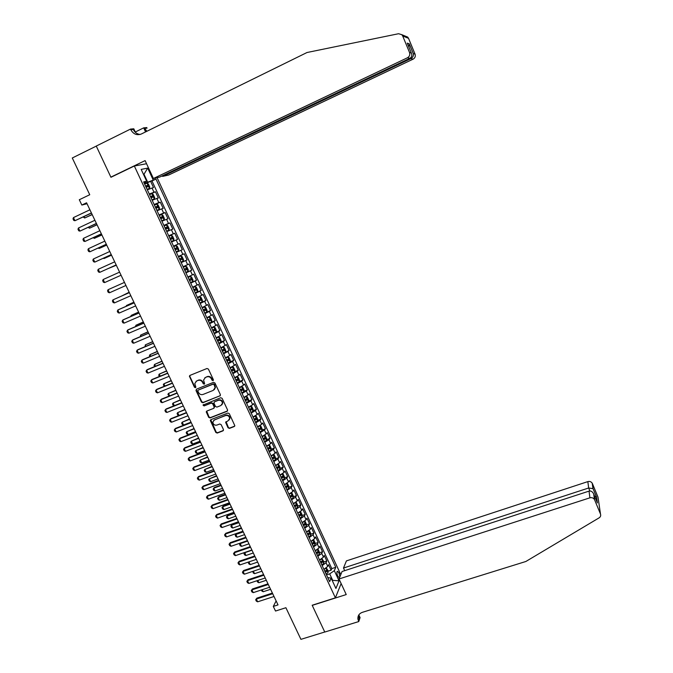 <?xml version="1.0" encoding="UTF-8"?>
<svg xmlns="http://www.w3.org/2000/svg" width="673" height="673" viewBox="0 0 673 673"><rect width="100%" height="100%" fill="white"/><g stroke="black" fill="none" stroke-linecap="round" stroke-linejoin="round"><path stroke-width="1.01" d="M213.021 380.632L213.366 379.673L208.411 369.107L206.99 368.493L189.971 375.399L189.391 376.173L194.455 387.253L195.439 387.682L195.843 387.126L194.791 383.526L196.651 381.002L198.064 380.43C199.99 379.883 201.488 380.531 202.581 382.382L203.221 383.736L204.205 384.165L204.617 383.602L203.566 380.052L205.442 377.46L206.863 376.888C208.798 376.333 210.304 376.989 211.398 378.84L212.037 380.203L213.021 380.632M339.873 576.896L339.015 573.06L337.602 571.301C336.601 571.629 336.651 573.253 337.728 576.164L339.461 577.888M228.038 427.776L229.443 428.39L234.229 426.547L234.827 425.689L229.3 413.651L227.895 413.037L210.876 419.649L210.296 420.457L215.823 432.461L217.219 433.067L222.965 430.871L223.453 429.534L221.131 424.613L219.726 424.007L216.874 425.1C214.536 425.487 213.19 424.478 212.853 422.072L214.418 419.885L225.615 415.544C227.928 415.14 229.274 416.124 229.67 418.488L228.08 420.785L225.615 422.35L228.038 427.776L229.771 428.028L234.726 426.11M134.339 166.004L110.944 177.285L96.281 146.108L72.289 157.987L89.745 194.733L79.305 199.738L81.837 205.046L86.573 202.783L278.016 604.892L273.305 606.407L275.518 611.042L285.899 607.719L300.924 639.35L324.748 631.997L312.171 605.237L335.398 597.843L134.339 166.004L146.554 163.732M219.903 396.01L220.391 394.647L214.914 382.971L213.492 382.357L196.474 389.171L196.003 390.525L201.479 402.118L202.884 402.732L220.357 395.631M222.124 398.349L227.575 409.966L227.087 411.321L210.069 417.941L208.672 417.327L206.232 411.859L206.821 411.052L213.694 408.36L214.182 407.005L212.626 403.716L211.221 403.11L204.062 405.928L203.01 405.121L220.71 397.735L222.124 398.349M328.029 571.217L331.099 570.216L328.533 564.689L327.759 566.43L326.043 562.729L322.165 565.598M323.738 562.014L326.826 560.996L324.251 555.452L323.461 557.16L321.728 553.45L317.833 556.302M319.423 552.785L322.527 551.742L319.944 546.182L319.137 547.864L317.412 544.137L313.492 546.964M315.099 543.523L318.22 542.472L315.637 536.886L314.804 538.535L313.071 534.799L309.134 537.601M310.766 534.227L313.904 533.159L311.305 527.556L310.463 529.18L308.722 525.428L304.76 528.204M306.408 524.906L309.572 523.821L306.964 518.202L306.106 519.792L304.356 516.031L300.377 518.782M302.042 515.56L305.222 514.458L302.606 508.822L301.731 510.37L299.973 506.601L295.977 509.326M297.659 506.18L300.856 505.053L298.24 499.4L297.34 500.922L295.582 497.137L291.569 499.846M293.268 496.767L296.482 495.631L293.849 489.961L292.94 491.45L291.173 487.647L287.135 490.331M288.86 487.328L292.09 486.167L289.457 480.48L288.524 481.935L286.748 478.124L282.694 480.783M284.435 477.855L287.691 476.677L285.041 470.974L284.09 472.396L282.315 468.568L278.243 471.201M279.993 468.358L283.274 467.163L280.616 461.434L279.648 462.822L277.865 458.986L273.768 461.594M275.535 458.826L278.841 457.615L276.174 451.869L275.19 453.223L273.398 449.371L269.284 451.953M271.068 449.27L274.391 448.033L271.715 442.27L270.714 443.591L268.922 439.73L264.783 442.279M266.584 439.679L269.932 438.417L267.248 432.638L266.222 433.925L264.43 430.047L260.266 432.579M262.083 430.055L265.456 428.777L262.764 422.972L261.721 424.226L259.921 420.339L255.74 422.846M257.566 420.406L260.964 419.102L258.264 413.281L257.204 414.501L255.395 410.597L251.197 413.079M253.031 410.715L256.463 409.394L253.755 403.556L252.669 404.742L250.852 400.83L246.638 403.278M248.488 401.007L251.946 399.661L249.22 393.798L248.127 394.95L246.301 391.021L242.061 393.444M243.92 391.257L247.412 389.886L244.678 384.014L243.567 385.124L241.733 381.187L237.476 383.585M239.344 381.482L242.86 380.085L240.126 374.188L238.991 375.265L237.148 371.319L232.866 373.683M234.751 371.673L238.292 370.251L235.55 364.337L234.397 365.38L232.555 361.418L228.248 363.757M230.141 361.83L233.716 360.383L230.965 354.452L229.787 355.462L227.937 351.483L223.613 353.796M222.746 349.708L222.889 350.927L224.26 350.364L222.469 351.314L223.343 353.216L229.123 350.49L226.355 344.534L225.161 345.501L223.31 341.514L218.961 343.802M220.803 342.086L224.513 340.555L221.737 334.582L220.525 335.516L218.666 331.511L214.3 333.774M215.84 332.277L219.886 330.594L217.11 324.596L215.873 325.496L214.006 321.475L209.614 323.713M210.531 322.577L215.251 320.6L212.458 314.585L211.204 315.444L209.328 311.414L204.92 313.618M206.88 311.885L204.533 306.88L205.702 307.435L207.107 310.455L206.872 311.927L204.668 313.054L210.59 310.564L207.797 304.533L206.518 305.357L204.642 301.311L200.209 303.489M199.999 303.035L205.921 300.503L203.111 294.446L201.816 295.237L199.931 291.173L195.473 293.327M195.313 292.965L201.235 290.408L198.417 284.334L197.105 285.083L195.212 281.011L190.728 283.131M190.61 282.862L196.533 280.279L193.706 274.18L192.369 274.895L190.476 270.807L185.975 272.901M185.891 272.716L191.822 270.109L188.978 264.001L187.624 264.666L185.723 260.569L181.197 262.63M181.155 262.546L187.086 259.913L184.242 253.78L182.863 254.411L180.953 250.297L176.402 252.333M180.953 250.297L182.341 249.683L179.481 243.525L173.55 246.2M173.516 246.133L178.084 244.122L176.166 239.992L177.571 239.42L174.702 233.237L168.772 235.937M168.704 235.777L173.289 233.792L171.363 229.653L172.793 229.114L169.916 222.923L163.985 225.64M163.867 225.388L168.477 223.436L166.551 219.28L167.998 218.784L165.112 212.559L159.173 215.31M159.013 214.965L163.648 213.038L161.713 208.874L163.186 208.411L160.283 202.169L154.353 204.937M154.151 204.499L158.803 202.607L156.859 198.426L158.348 198.005L155.446 191.746L149.263 194.009M149.515 194.539L155.446 191.746M198.224 390.079L213.45 383.854L213.105 384.165L214.09 384.594L215.108 387.732L213.215 390.399L203.002 394.462C201.084 395.001 199.587 394.353 198.501 392.51L197.753 390.685L198.165 390.13L213.105 384.165M341.127 583.558L335.398 597.843M340.799 574.624L157.087 177.664M331.099 570.216L331.797 568.609L335.76 567.305L155.976 179.068L144.358 183.468M335.76 567.305L334.33 570.679L339.041 580.833L335.928 588.454L331.141 578.157L329.644 581.674L143.635 181.903L146.664 181.205L141.179 169.403L147.707 168.115L153.091 179.733M331.797 568.609L151.98 180.961L150.592 181.281L153.503 187.565L147.303 189.794M158.803 202.607L160.283 202.169M163.648 213.038L165.112 212.559M168.477 223.436L169.916 222.923M173.289 233.792L174.702 233.237M178.084 244.122L179.481 243.525M187.086 259.913L185.723 260.569M191.822 270.109L190.476 270.807M196.533 280.279L195.212 281.011M201.235 290.408L199.931 291.173M205.921 300.503L204.642 301.311M210.59 310.564L209.328 311.414M215.251 320.6L214.006 321.475M219.886 330.594L218.666 331.511M224.513 340.555L223.31 341.514M229.123 350.49L227.937 351.483M233.716 360.383L232.555 361.418M238.292 370.251L237.148 371.319M242.86 380.085L241.733 381.187M247.412 389.886L246.301 391.021M251.946 399.661L250.852 400.83M256.463 409.394L255.395 410.597M260.964 419.102L259.921 420.339M265.456 428.777L264.43 430.047M269.932 438.417L268.922 439.73M274.391 448.033L273.398 449.371M278.841 457.615L277.865 458.986M283.274 467.163L282.315 468.568M287.691 476.677L286.748 478.124M292.09 486.167L291.173 487.647M296.482 495.631L295.582 497.137M300.856 505.053L299.973 506.601M305.222 514.458L304.356 516.031M309.572 523.821L308.722 525.428M313.904 533.159L313.071 534.799M318.22 542.472L317.412 544.137M322.527 551.742L321.728 553.45M326.826 560.996L326.043 562.729M332.235 580.496L332.698 580.345L329.686 573.867L326.489 574.91M147.572 181.937L144.131 174.534L143.618 174.644M143.669 174.761L147.707 168.115M144.081 182.854L146.664 181.205M276.123 600.93L273.305 606.407M81.837 205.046L87.027 203.742M332.445 580.95L332.698 580.345L339.041 580.833M327.726 577.552L331.141 578.157M145.536 183.687L150.592 181.281M151.98 180.961L155.976 179.068M156.859 198.426L152.199 200.31M161.713 208.874L157.07 210.784M166.551 219.28L161.932 221.224M171.363 229.653L166.769 231.63M176.166 239.992L171.598 241.994M178.32 256.455L182.863 254.411M183.106 266.744L187.624 264.666M187.876 276.998L192.369 274.895M192.629 287.211L197.105 285.083M197.374 297.39L201.816 295.237M202.093 307.544L206.518 305.357M206.796 317.656L211.204 315.444M211.49 327.743L215.873 325.496M216.168 337.787L220.525 335.516M220.828 347.806L225.161 345.501M225.472 357.784L229.787 355.462M230.099 367.736L234.397 365.38M234.709 377.646L238.991 375.265M239.31 387.53L243.567 385.124M243.895 397.381L248.127 394.95M248.463 407.199L252.669 404.742M253.014 416.991L257.204 414.501M257.557 426.741L261.721 424.226M262.075 436.466L266.222 433.925M266.584 446.157L270.714 443.591M271.446 455.655L275.19 453.223M275.56 465.438L279.648 462.822M280.027 475.037L284.09 472.396M284.477 484.602L288.524 481.935M288.91 494.133L292.94 491.45M293.335 503.64L297.34 500.922M297.744 513.112L301.731 510.37M302.135 522.559L306.106 519.792M306.509 531.964L310.463 529.18M310.876 541.353L314.804 538.535M315.233 550.699L319.137 547.864M319.566 560.02L323.461 557.16M323.89 569.316L327.759 566.43M329.686 573.867L334.33 570.679M213.366 380.329L212.382 379.892L211.743 378.529C210.657 376.678 209.143 376.03 207.217 376.577L206.863 376.888M204.794 377.814L207.217 376.577M196.028 381.339L198.426 380.119C200.344 379.572 201.85 380.228 202.935 382.071L203.574 383.425L204.542 383.862M189.937 375.408L189.87 376.459L194.817 386.941L195.767 387.379M196.415 389.196L196.365 390.214L201.841 401.789L203.238 402.404L220.239 395.682M214.3 389.659L215.453 387.412L214.443 384.275L213.45 383.854M206.712 411.102L209.017 416.982L210.422 417.596L227.558 410.909M214.157 407.973L214.519 406.677L212.979 403.388L211.566 402.782L204.062 405.928M203.423 404.557L204.415 405.592M220.862 405.55L222.452 403.287C222.082 400.881 220.727 399.88 218.389 400.284L214.435 401.84L213.955 403.203L215.503 406.492L216.908 407.098L220.862 405.55M221.871 404.826L222.788 402.95C222.418 400.544 221.072 399.552 218.733 399.955L218.389 400.284M214.325 401.89L218.733 399.955M226.052 421.576L228.366 427.422M229.148 419.986L229.998 418.143C229.602 415.779 228.256 414.795 225.951 415.199L225.615 415.544M213.736 420.289L225.951 415.199M210.758 419.7L216.168 432.1L217.564 432.714L223.453 430.434M147.025 183.157L144.636 184.057L145.57 186.059L147.606 185.277L148.102 186.556L146.167 187.321L147.093 189.323L149.465 188.415L149.81 187.161L148.354 184.015L147.025 183.157M149.465 188.415L147.126 189.416M145.612 186.16L146.277 185.908L147.017 186.657M84.032 216.597L84.697 217.993L92.142 214.477M83.174 217L84.697 217.993L92.201 214.611M91.402 212.929L74.955 220.719L73.752 220.408L73.004 218.843L73.458 217.589L89.904 209.783M73.458 217.589L74.955 220.719L91.469 213.072M162.353 175.813L162.63 176.402L168.637 175.039L413.121 59.148L410.917 58.593L410.606 57.828M162.63 176.402L410.917 58.593C412.776 57.516 413.601 55.943 413.373 53.857L409.361 44.132L408.864 46.984M110.868 177.125L145.107 160.603L153.402 178.505L407.518 57.735C409.546 56.507 410.21 54.757 409.521 52.46L402.69 35.972L401.84 34.693L398.576 33.726L307.014 52.511L141.313 134.011C136.88 135.618 133.372 134.179 130.789 129.704L130.503 129.09L96.256 146.058L110.868 177.125L111.575 176.982M409.521 52.46L411.354 53.007L407.274 43.131L409.293 43.871L413.306 53.588L415.039 54.109L408.528 38.327L402.69 35.972M135.29 132.009L143.686 127.862L146.764 127.576L147.034 128.156L144.712 128.375L146.201 131.605M130.503 129.09L133.792 128.787L135.5 132.455M153.402 178.505L159.703 177.066L409.84 58.324L407.518 57.735M145.553 131.925L143.686 127.862M405.272 36.106L407.703 37.108L408.528 38.327M415.039 54.109C415.704 56.296 415.064 57.979 413.121 59.148M140.177 134.457C137.099 134.129 134.793 132.463 133.271 129.468L130.789 129.704M146.865 131.285L144.712 128.375M411.354 53.007C412.288 55.337 411.783 57.104 409.84 58.324M407.274 43.131L407.577 43.88M339.015 578.99L589.893 497.827L589.052 491.113L342.069 571.512L339.015 578.99L346.233 594.562L312.23 605.372L324.773 632.048L358.743 621.566L360.08 617.621L358.827 614.92M344.702 570.662L343.491 568.046L346.418 560.895L587.849 481.607C589.725 481.145 591.18 481.675 592.215 483.197L593.081 488.657L596.556 497.061L597.397 502.95L593.872 494.428L594.612 499.837L600.476 514.012C601.006 515.585 600.552 516.872 599.121 517.848L525.849 561.492L362.343 612.337C359.104 613.566 357.641 615.845 357.935 619.185L358.743 621.566M592.383 483.534L598.019 497.179L600.476 514.012M343.491 568.046L588.656 488.001L587.849 481.607M358.406 615.677L358.827 616.577M594.612 499.837L594.444 499.484C593.367 497.911 591.845 497.355 589.893 497.827M358.894 614.828L359.517 618.066L358.507 621.053M593.081 488.657L588.656 488.001L589.893 490.979M596.556 497.061L594.579 496.144M597.397 502.95L597.052 502.117M593.872 494.428L593.679 493.923C592.476 491.635 590.936 490.701 589.052 491.113M151.905 193.664L149.532 194.581L150.458 196.575L152.493 195.776L152.981 197.054L151.055 197.828L151.972 199.831L154.336 198.897L154.681 197.626L153.217 194.489L151.905 193.664M154.336 198.897L152.014 199.906M150.5 196.659L151.164 196.407L151.896 197.164M89.004 227.011L89.559 228.181L97.005 224.689M88.146 227.415L89.559 228.181L97.055 224.799M156.876 210.355L159.198 209.353L159.526 208.058L158.071 204.929L156.767 204.129L154.411 205.063L155.337 207.057M159.198 209.353L156.843 210.296L155.926 208.31L157.852 207.511L157.364 206.241L155.345 207.048M155.37 207.124L156.035 206.863L156.759 207.637M93.959 237.392L94.413 238.326L101.85 234.869M93.11 237.788L94.413 238.326L101.892 234.961M161.722 220.778L164.035 219.76L164.355 218.447L162.908 215.335L161.621 214.561L159.274 215.52L160.199 217.497L162.218 216.672L162.698 217.943L160.78 218.75M164.035 219.76L161.697 220.727L160.788 218.742M160.216 217.547L160.897 217.286L161.613 218.077M98.897 247.731L99.242 248.446L106.679 245.022M98.065 248.118L99.242 248.446L106.713 245.09M166.551 231.159L168.856 230.141L169.167 228.812L167.728 225.707L166.45 224.959L164.119 225.935L165.036 227.911L167.055 227.07L167.527 228.332L165.617 229.156M168.856 230.141L166.534 231.125L165.625 229.148M165.053 227.945L165.735 227.676L166.441 228.492M103.827 258.045L104.054 258.533L111.499 255.134M103.255 258.306L104.054 258.533L111.525 255.185M96.39 223.402L79.944 231.117L78.733 230.789L77.984 229.241L78.447 228.004L94.893 220.264M78.447 228.004L79.944 231.117L96.441 223.52M101.354 233.834L84.916 241.481L83.696 241.144L82.956 239.596L83.427 238.377L99.865 230.704M83.427 238.377L84.916 241.481L101.404 233.926M106.309 244.232L89.862 251.811L88.643 251.466L87.902 249.919L88.382 248.716L104.82 241.119M88.382 248.716L89.862 251.811L106.342 244.307M111.238 254.596L94.8 262.1L93.581 261.747L92.84 260.207L93.32 259.021L109.766 251.492M93.32 259.021L94.8 262.1L111.264 254.646M171.363 241.506L173.668 240.488L173.962 239.134L172.532 236.038L171.262 235.314L168.957 236.307L169.865 238.284M171.295 235.331L173.676 240.454L171.354 241.489L170.454 239.521L172.347 238.696L171.876 237.426L169.874 238.276L170.555 238.032L171.253 238.865M108.732 268.317L116.294 265.221M108.429 268.46L116.311 265.246M116.16 264.926L99.713 272.363L98.494 271.993L97.753 270.462L98.241 269.293L114.688 261.831M98.241 269.293L99.713 272.363L116.168 264.952M176.099 245.662L178.471 250.76L176.175 251.811L178.463 250.793L178.749 249.422L177.319 246.343L176.065 245.645L173.76 246.655L174.677 248.623L175.367 248.345L176.057 249.229M176.175 251.811L175.258 249.851L177.142 249.018L176.688 247.757L174.686 248.615M103.146 279.522L104.618 282.584L121.064 275.223L104.618 282.584L103.39 282.214L102.658 280.683L103.146 279.522L119.592 272.136M180.852 255.933L178.564 256.968L180.852 255.933L182.089 256.606L183.51 259.685L183.241 261.031L180.877 255.95M183.241 261.031L180.953 262.108L180.053 260.157L181.929 259.307L181.474 258.045L179.472 258.92L178.572 256.968M181.474 258.045L180.154 258.634L180.549 259.913L180.053 260.157M109.506 292.78L108.269 292.393L107.545 290.871L108.042 289.726L124.471 282.391L108.042 289.726L109.506 292.78L125.944 285.478M185.723 272.372L188.003 271.269L188.263 269.907L186.842 266.844L185.613 266.188L183.342 267.248M185.613 266.188L183.334 267.223L184.251 269.192M185.731 272.363L184.831 270.42L186.69 269.562L186.244 268.3L184.259 269.192M184.932 268.88L185.319 270.159L184.806 270.395M129.166 292.242L121.897 295.893M129.182 292.275L121.519 296.061M130.814 295.708L114.376 302.934L113.14 302.539L112.408 301.016L112.913 299.889L129.334 292.604M114.376 302.934L112.913 299.889L129.351 292.637M190.366 276.418L188.103 277.486L189.012 279.43L191.006 278.521L191.443 279.775L189.593 280.649L190.493 282.593L192.747 281.474L193 280.094L191.578 277.04L190.366 276.418L188.087 277.453M189.727 279.102L190.072 280.38L189.559 280.616M133.893 302.185L126.482 305.492L126.743 306.038M133.919 302.236L126.482 305.492L126.095 306.324M135.66 305.895L119.222 313.063L117.985 312.651L117.262 311.136L118.574 309.614L134.188 302.783M119.222 313.063L117.775 310.026L134.213 302.842M195.22 292.78L197.467 291.687L197.719 290.248L196.306 287.203L195.103 286.605L192.857 287.691L193.757 289.626M195.103 286.605L192.831 287.64M195.237 292.78L194.337 290.845L196.179 289.962L195.742 288.709L193.765 289.626M194.505 289.281L194.808 290.559L194.304 290.795M130.722 316.52L131.21 315.385L131.58 316.15M138.613 312.095L131.21 315.385L138.646 312.163M140.497 316.049L124.059 323.149L122.823 322.729L122.099 321.223L123.403 319.692L139.017 312.928M124.059 323.149L122.612 320.129L139.05 313.012M199.057 301.016L199.948 302.943L202.178 301.824L202.422 300.368L201.008 297.331L199.856 296.768L197.593 297.87M202.186 301.782L199.856 296.768L197.559 297.803M199.065 301.008L200.899 300.116L200.47 298.862L198.485 299.796L197.601 297.861M199.258 299.435L199.528 300.705L199.023 300.94M135.534 326.598L135.921 325.252L136.392 326.228M143.315 321.963L135.921 325.252L143.357 322.064M145.318 326.178L128.88 333.202L127.643 332.782L126.919 331.276L128.215 329.736L143.829 323.04M128.88 333.202L127.441 330.191L143.879 323.141M202.27 307.923L204.533 306.88L202.304 308.007M204.668 313.054L203.776 311.136L205.602 310.228L205.172 308.983L203.204 309.925L202.312 307.998M203.995 309.555L204.23 310.817L203.726 311.061M140.337 336.643L140.623 335.087L141.187 336.281M148.001 331.806L140.623 335.087L148.06 331.924M150.121 336.264L133.683 343.23L132.438 342.793L131.723 341.287L133.018 339.756L148.624 333.118M133.683 343.23L132.244 340.227L148.683 333.244M208.706 319.641L208.916 320.895L210.296 320.314L208.47 321.231L209.353 323.149L211.558 321.997L211.776 320.508L210.38 317.496L209.219 316.966L207.006 318.11M209.219 316.966L206.964 318.018M210.296 320.314L209.867 319.069L207.898 320.028L207.015 318.102M208.916 320.895L208.42 321.139M145.116 346.654L145.301 344.887L145.974 346.292M152.67 341.623L145.301 344.887L152.737 341.758M154.908 346.317L138.478 353.216L137.225 352.77L136.51 351.272L137.797 349.733L153.41 343.163M138.478 353.216L137.04 350.221L153.478 343.306M214.031 333.202L216.218 332.033L216.437 330.527L215.04 327.524L213.888 327.019L211.692 328.18L212.584 330.09L214.544 329.122L214.965 330.367L213.148 331.301M213.888 327.019L211.642 328.071M213.408 329.694L213.593 330.939L213.089 331.183M149.886 356.631L149.431 355.681L149.97 354.663L150.735 356.278M157.331 351.399L149.97 354.663L157.406 351.558M159.678 356.345L143.248 363.176L141.995 362.713L141.28 361.224L142.567 359.685L158.172 353.174M143.248 363.176L141.818 360.19L158.248 353.342M218.548 337.038L216.37 338.216L217.253 340.126L219.213 339.142L219.625 340.387L217.816 341.32L218.691 343.23L220.879 342.002L221.072 340.513L219.684 337.518L218.548 337.038L216.311 338.098M218.086 339.714L218.245 340.95L217.749 341.203M154.639 366.575L154.075 365.405L154.622 364.396L155.488 366.221M161.966 361.149L154.622 364.396L162.05 361.325M164.439 366.331L148.01 373.094L146.748 372.632L146.041 371.143L147.32 369.595L162.925 363.151M148.01 373.094L146.579 370.125L163.009 363.336M223.217 347.041L225.514 351.971L225.699 350.465L224.311 347.487L223.192 347.024L221.022 348.227L221.905 350.12L223.857 349.127L224.26 350.364M223.192 347.024L220.954 348.092M222.889 350.927L222.393 351.18M159.366 376.485L158.71 375.105L159.257 374.104L160.224 376.14M166.593 370.865L159.257 374.104L166.685 371.059M169.175 376.283L152.746 382.987L151.492 382.508L150.777 381.036L152.056 379.479L167.661 373.094M152.746 382.987L151.324 380.026L167.754 373.305M227.819 356.976L225.657 358.196L226.54 360.089L228.484 359.079L228.887 360.316L227.104 361.275L227.987 363.168L230.132 361.906L230.309 360.392L228.929 357.413L227.819 356.976L225.59 358.044M227.398 359.66L227.028 361.132M164.254 386.302L163.32 384.763L163.876 383.787L164.944 386.024M171.203 380.548L163.876 383.787L171.312 380.767M173.903 386.209L157.474 392.847L156.212 392.359L155.505 390.887L156.775 389.331L172.381 383.004M157.474 392.847L156.06 389.894L172.481 383.231M234.734 371.807L232.454 366.911L230.284 368.139L231.159 370.024L233.102 369.006L233.497 370.234L231.722 371.21L232.589 373.094L234.734 371.849L234.902 370.276L233.531 367.315L232.454 366.911L230.208 367.971M196.23 381.154L196.676 380.977M232.025 369.586L231.638 371.042M169.184 396.052L167.922 394.395L168.477 393.427L169.646 395.867M175.804 390.197L168.477 393.427L175.914 390.433M178.606 396.094L162.185 402.673L160.923 402.176L160.216 400.704L161.478 399.148L177.083 392.889M162.185 402.673L160.771 399.728L177.201 393.133M236.324 381.103L237.19 382.987L239.319 381.726L239.487 380.136L238.116 377.183L237.031 376.787L234.894 378.041M237.031 376.787L234.81 377.864M236.332 381.103L238.099 380.119L237.704 378.891L235.769 379.917L234.902 378.041M236.635 379.479L236.24 380.926M174.097 405.785L173.197 405.432L172.515 403.993L173.07 403.043L174.341 405.684M180.381 399.821L173.07 403.043L180.507 400.082M183.3 405.954L166.879 412.465L165.608 411.96L164.91 410.496L166.172 408.94L181.769 402.732M166.879 412.465L165.474 409.529L181.895 403.001M240.909 390.971L241.792 392.839L243.895 391.56L244.047 389.961L242.684 387.017L241.607 386.647L239.487 387.917L240.362 389.785M241.607 386.647L239.403 387.724M240.917 390.963L242.675 389.978L242.288 388.742L240.37 389.785M241.237 389.339L240.816 390.777M178.993 415.485L177.765 414.997L177.083 413.567L177.647 412.625L179.01 415.477M184.949 409.411L177.647 412.625L185.083 409.689M187.977 415.779L171.556 422.232L170.286 421.71L169.588 420.255L170.841 418.69L186.438 412.549M171.556 422.232L170.151 419.304L186.581 412.835M245.813 399.173L245.872 400.334L247.243 399.796L245.494 400.797L246.352 402.664L248.455 401.369L248.598 399.745L247.235 396.818L246.2 396.481L244.063 397.76M248.455 401.327L246.2 396.481L243.971 397.55M247.243 399.796L246.856 398.567L244.938 399.627L244.072 397.751M245.872 400.334L245.384 400.595M189.5 418.976L182.215 422.181L183.578 425.033L191.006 422.139M183.578 425.033L182.324 424.528L181.643 423.107L182.215 422.181L189.643 419.271M192.646 425.572L176.225 431.957L174.946 431.435L174.248 429.98L175.502 428.415L191.098 422.333M176.225 431.957L174.82 429.046L191.241 422.636M250.381 408.965L250.423 410.118L251.795 409.588L250.053 410.597L250.911 412.456L252.998 411.144L253.132 409.512L251.778 406.585L250.751 406.273L248.631 407.569M252.998 411.102L250.751 406.273L248.53 407.35M251.795 409.588L251.416 408.36L249.498 409.428L248.64 407.56M250.423 410.118L249.944 410.379M194.034 428.508L186.758 431.696L188.12 434.548L195.549 431.679M188.12 434.548L186.867 434.035L186.185 432.613L186.758 431.696L194.186 428.819M197.29 435.33L180.869 441.656L179.598 441.126L178.9 439.671L180.145 438.106L195.742 432.083M180.869 441.656L179.481 438.754L195.893 432.411M254.932 418.732L254.958 419.868L256.329 419.338L254.596 420.364L255.446 422.223L257.523 420.886L257.658 419.237L256.304 416.318L255.286 416.032L253.183 417.344L254.041 419.195L255.79 418.169M257.532 420.852L255.286 416.032L254.285 416.402M253.965 416.553L253.073 417.109M256.329 419.338L255.95 418.118M254.958 419.868L254.478 420.129M198.56 438.005L191.292 441.194L192.646 444.029L200.074 441.185M192.646 444.029L191.393 443.507L190.711 442.085L191.292 441.194L198.72 438.342M201.925 445.063L185.504 451.322L184.225 450.784L183.536 449.337L184.772 447.764L200.369 441.799M185.504 451.322L184.116 448.428L200.537 442.144M259.458 428.465L259.484 429.584L260.855 429.063L259.122 430.097L259.988 431.948L262.041 430.602L262.159 428.937L260.813 426.026L259.786 425.748L257.717 427.086L258.575 428.937M259.786 425.748L259.088 426.017M258.39 426.362L257.599 426.842M260.855 429.063L260.476 427.843L258.583 428.928M259.484 429.584L259.004 429.854M203.069 447.478L195.809 450.649L197.164 453.484L204.592 450.666M197.164 453.484L195.902 452.954L195.229 451.541L195.809 450.649L203.238 447.831M206.535 454.763L190.123 460.955L188.844 460.408L188.154 458.961L189.391 457.388L204.979 451.482M190.123 460.955L188.743 458.069L205.156 451.852M263.984 438.165L263.984 439.276L265.355 438.762L263.639 439.805L264.489 441.648L266.542 440.285L266.651 438.594L265.305 435.7L264.296 435.448L262.234 436.802M264.296 435.448L263.824 435.624M262.781 436.146L262.117 436.541M265.355 438.762L264.985 437.534L263.093 438.645L262.243 436.794M263.984 439.276L263.513 439.545M207.562 456.917L200.31 460.08L201.664 462.906L209.093 460.113M201.664 462.906L200.394 462.368L199.721 460.955L200.31 460.08L207.738 457.287M268.981 451.314L271.026 449.934L271.126 448.235L269.789 445.341L268.788 445.114L266.735 446.485M267.131 445.913L266.609 446.216M268.99 451.305L268.14 449.471L269.848 448.42L269.486 447.2L267.593 448.319L266.744 446.477M268.485 447.831L268.005 449.202M212.045 466.322L204.802 469.485L206.148 472.295L213.577 469.535M206.148 472.295L204.878 471.748L204.205 470.343L204.802 469.485L212.231 466.717M273.465 460.946L275.493 459.55L275.594 457.833L274.256 454.956L273.288 454.746L271.227 456.134L272.077 457.96M275.501 459.508L273.137 454.788M273.474 460.938L272.624 459.112L274.323 458.052L273.961 456.832L272.085 457.96M272.969 457.472L272.481 458.826M216.513 475.702L209.278 478.856L210.615 481.658L218.044 478.924M210.615 481.658L209.353 481.102L208.68 479.698L209.278 478.856L216.706 476.114M211.137 464.429L194.724 470.562L193.445 469.998L192.756 468.568L193.984 466.986L209.572 461.14M194.724 470.562L193.344 467.685L209.757 461.527M215.73 474.061L199.317 480.135L198.03 479.563L197.34 478.133L198.569 476.551L214.157 470.764M199.317 480.135L197.938 477.266L214.351 471.176M220.298 483.66L203.894 489.675L202.598 489.094L201.917 487.673L203.137 486.091L218.725 480.354M203.894 489.675L202.523 486.815L218.927 480.783M277.091 468.728L277.932 470.545L279.951 469.14L280.035 467.407L278.706 464.538L277.73 464.345L275.703 465.75L276.553 467.575L278.252 466.498M277.099 468.719L278.79 467.651L278.429 466.431M277.444 467.079L276.948 468.425M220.963 485.048L214.325 487.479L213.745 488.194L215.074 490.996L222.502 488.287M215.074 490.996L213.804 490.424L213.139 489.027L213.745 488.194L221.165 485.477M224.858 493.233L208.453 499.189L207.158 498.6L206.476 497.179L207.696 495.589L223.276 489.919M208.453 499.189L207.082 496.338L223.486 490.365M282.138 473.969L280.161 475.34L281.011 477.157L282.702 476.072M284.393 478.646L282.206 473.927L283.148 474.086L284.469 476.947L284.393 478.688L282.391 480.118L281.55 478.301L283.24 477.216L282.879 476.004M281.903 476.661L281.398 477.99M225.396 494.369L218.767 496.775L218.187 497.507L219.516 500.3L226.944 497.616M219.516 500.3L218.245 499.719L217.581 498.331L218.187 497.507L225.606 494.823M229.4 502.773L212.996 508.67L211.701 508.073L211.019 506.651L212.231 505.061L227.811 499.442M212.996 508.67L211.633 505.827L228.038 499.913M286.53 483.567L284.612 484.897M286.69 483.466L287.564 483.609L288.894 486.453L288.818 488.219L286.833 489.658L285.991 487.849L287.674 486.756L287.321 485.544L285.453 486.705M286.345 486.2L285.832 487.521M229.821 503.665L223.192 506.046L222.62 506.794L223.949 509.57L231.369 506.912M223.949 509.57L222.67 508.99L222.006 507.602L223.192 506.046M230.04 504.127L222.62 506.794L222.006 507.602M233.926 512.279L217.522 518.117L216.226 517.512L215.545 516.098L216.756 514.509L232.336 508.948M217.522 518.117L216.168 515.282L232.564 509.436M215.545 516.098L216.756 514.509M290.904 493.132L289.045 494.419L289.886 496.228L291.56 495.118M291.148 492.981L291.973 493.09L293.293 495.934L293.235 497.709L291.258 499.173M290.416 497.364L292.09 496.262L291.746 495.05M290.778 495.715L290.256 497.027M234.229 512.927L227.6 515.282L227.037 516.048L228.366 518.816L235.786 516.183M228.366 518.816L227.087 518.227L226.422 516.839L227.6 515.282M234.456 513.406L227.037 516.048L226.422 516.839M238.435 521.76L222.04 527.539L220.744 526.925L220.063 525.512L221.266 523.922L236.846 518.412M222.04 527.539L220.685 524.713L237.081 518.917M220.063 525.512L221.266 523.922M295.27 502.664L293.462 503.917L294.303 505.717L296.154 504.523L296.499 505.734L294.833 506.845L295.666 508.653L297.634 507.173L297.685 505.381L296.372 502.554L295.59 502.462M295.195 505.204L294.665 506.5M238.629 522.155L232 524.494L231.445 525.268L232.765 528.027L240.185 525.428M232.765 528.027L231.478 527.43L230.822 526.05L232 524.494M238.865 522.66L231.445 525.268L230.822 526.05M242.936 531.207L226.54 536.928L225.236 536.305L224.563 534.9L225.766 533.302L241.338 527.851M226.54 536.928L225.194 534.11L241.59 528.381M224.563 534.9L225.766 533.302M299.611 512.17L297.861 513.381M300.023 511.909L300.755 511.976L302.059 514.803L302.017 516.603L300.057 518.101L299.233 516.3L300.89 515.182L300.545 513.97L298.703 515.173M299.586 514.66L299.056 515.939M243.003 531.359L236.383 533.672L235.836 534.463L237.148 537.214L244.568 534.64M237.148 537.214L235.87 536.608L235.214 535.237L236.383 533.672M243.256 531.88L235.836 534.463L235.214 535.237M247.42 540.629L231.024 546.283L229.72 545.652L229.047 544.255L230.25 542.657L245.813 537.256M231.024 546.283L229.678 543.481L246.074 537.803M229.047 544.255L230.25 542.657M303.944 521.642L302.253 522.812L303.086 524.604L304.928 523.384L305.264 524.595L303.624 525.731L304.448 527.514L306.392 526.008L306.425 524.191L305.121 521.373L304.448 521.331M305.264 524.595L303.439 525.352M240.656 542.96L240.219 543.633L241.523 546.375L248.943 543.826M241.523 546.375L240.236 545.761L239.58 544.39L240.64 542.968M247.63 541.075L240.219 543.633L239.58 544.39M251.887 550.009L235.5 555.612L234.196 554.973L233.523 553.576L234.717 551.978L250.28 546.636M235.5 555.612L234.162 552.819L250.549 547.199M233.523 553.576L234.717 551.978M308.268 531.09L306.627 532.217L307.46 534L309.294 532.772L309.63 533.983L307.99 535.119L308.823 536.903L310.749 535.38L310.775 533.546L309.471 530.745L308.857 530.711M309.63 533.983L307.805 534.732M244.787 552.44L245.889 555.503L253.3 552.979M245.889 555.503L244.593 554.88L243.946 553.509L244.711 552.466M251.996 550.236L244.577 552.769L243.946 553.509M257.641 562.106L250.23 564.605L248.926 561.879L256.346 559.372L239.958 564.916L238.646 564.268L237.981 562.872L239.167 561.265L254.731 555.982M239.958 564.916L238.621 562.123L255.008 556.563M237.981 562.872L239.167 561.265M312.566 540.503L310.993 541.588L311.818 543.363L313.643 542.127L313.98 543.338L312.348 544.482L313.164 546.266L315.09 544.726L315.107 542.875L313.811 540.082L313.248 540.066M313.98 543.338L312.154 544.087M250.23 564.605L248.943 563.974L248.287 562.611L248.783 561.93M248.926 561.879L248.287 562.611M260.788 568.693L244.4 574.187L243.088 573.531L242.423 572.143L243.609 570.536L259.164 565.303M244.4 574.187L243.071 571.402L259.45 565.9M242.423 572.143L243.609 570.536M316.857 549.891L315.334 550.935L316.159 552.701M317.631 549.387L318.136 549.387L319.431 552.171L319.414 554.039L317.505 555.595M317.513 555.587L316.689 553.82L318.312 552.659L317.984 551.456L316.167 552.701M318.312 552.659L316.487 553.408M253.368 571.175L254.562 573.682L261.974 571.2M254.562 573.682L253.267 573.034L252.838 571.36M265.212 577.998L248.833 583.424L247.513 582.759L246.848 581.379L248.034 579.764L263.589 574.591M248.833 583.424L247.504 580.656L263.883 575.205M246.848 581.379L248.034 579.764M321.13 559.246L319.675 560.247L320.491 562.014M322.005 558.674L323.738 561.442L323.73 563.318L321.829 564.891L321.021 563.124L322.636 561.955L322.308 560.752L320.499 562.005M322.636 561.955L320.811 562.704M257.801 580.454L258.886 582.725L266.298 580.269M258.886 582.725L257.591 582.069L256.951 580.732M269.621 587.26L253.241 592.635L251.929 591.962L251.265 590.583L252.442 588.968L267.997 583.844M253.241 592.635L251.921 589.876L268.3 584.484M251.265 590.583L252.442 588.968M325.396 568.567L323.991 569.526L324.807 571.293L326.615 570.014L326.943 571.217L325.328 572.403M326.363 567.928L328.029 570.679L328.037 572.572L326.144 574.162L325.337 572.395M326.943 571.217L325.126 571.966M262.209 589.691L263.193 591.735L270.596 589.312M263.193 591.735L261.89 591.079L261.36 589.969M274.02 596.497L257.65 601.813L256.329 601.132L255.664 599.761L256.842 598.146L272.388 593.073M257.65 601.813L256.329 599.063L272.7 593.729M255.664 599.761L256.842 598.146M153.94 192.142L151.997 187.944M149.473 188.381L147.059 183.182M146.142 185.941L147.513 185.294M154.344 198.872L151.938 193.681M151.03 196.44L152.401 195.793M159.207 209.32L156.801 204.146M155.892 206.905L157.263 206.258M164.044 219.726L161.646 214.578M160.746 217.329L162.117 216.698M168.864 230.107L166.483 224.975M165.575 227.718L166.954 227.087M170.395 238.074L171.766 237.451M175.199 248.396L176.57 247.782M180.549 259.913L181.929 259.307M188.003 271.269L185.647 266.205M185.319 270.159L186.69 269.562M192.747 281.474L190.4 276.426M190.072 280.38L191.443 279.775M197.475 291.645L195.136 286.614M194.808 290.559L196.179 289.962M199.528 300.705L200.899 300.116M204.23 310.817L205.602 310.228M211.566 321.955L209.244 316.975M216.226 331.991L213.921 327.028M214.039 333.202L213.156 331.293M213.593 330.939L214.965 330.367M220.879 342.002L218.582 337.047M218.245 340.95L219.625 340.387M230.132 361.906L227.844 356.993M227.516 360.871L228.887 360.316M232.126 370.789L233.497 370.234M239.327 381.684L237.056 376.796M236.728 380.666L238.099 380.119M243.895 391.526L241.632 386.655M241.304 390.517L242.675 389.978M262.041 430.56L259.812 425.757M266.542 440.243L264.321 435.456M271.026 449.892L268.813 445.114M268.477 448.933L269.848 448.42M272.96 458.557L274.323 458.052M279.951 469.089L277.747 464.353M277.419 468.147L278.79 467.651M281.869 477.712L283.24 477.216M288.826 488.169L286.648 483.492M285.461 486.705L284.62 484.888M286.303 487.244L287.674 486.756M293.235 497.667L291.081 493.023M291.266 499.164L290.425 497.364M290.719 496.75L292.09 496.262M297.634 507.131L295.497 502.521M295.127 506.214L296.499 505.734M302.017 516.561L299.897 511.993M298.711 515.173L297.87 513.373M299.519 515.653L300.89 515.182M306.392 525.966L304.289 521.432M310.749 535.338L308.655 530.846M315.09 544.676L313.021 540.226M319.414 553.988L317.362 549.572M323.73 563.276L321.694 558.893M328.037 572.53L326.01 568.18M337.139 571.453L337.602 571.301M146.277 185.908L147.606 185.277M401.84 34.693L407.703 37.108M358.953 616.216L357.935 619.185M592.215 483.197L592.938 488.463M596.463 496.935L592.989 488.522M597.203 502.445L596.413 496.876M593.679 493.923L594.444 499.484M151.164 196.407L152.493 195.776M156.035 206.863L157.364 206.241M160.897 217.286L162.218 216.672M165.735 227.676L167.055 227.07M170.555 238.032L171.876 237.426M175.367 248.345L176.688 247.757M184.974 268.864L186.244 268.3M190.291 278.832L191.006 278.521M195.229 288.936L195.742 288.709M200.049 299.039L200.47 298.862"/></g></svg>
